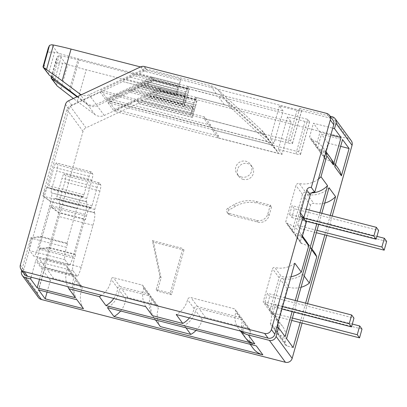 <?xml version="1.0" encoding="UTF-8"?>
<svg xmlns="http://www.w3.org/2000/svg" width="407" height="407" viewBox="0 0 407 407"><rect width="100%" height="100%" fill="white"/><g stroke="black" fill="none" stroke-linecap="round" stroke-linejoin="round"><path stroke-width="0.31" stroke-dasharray="2.04 1.53" d="M241.488 177.035A8.272 8.084 143.8 0 1 238.929 162.622A8.272 8.084 143.8 0 1 250.422 173.672A8.272 8.084 143.8 0 1 241.488 177.035M192.369 117.389L192.252 117.231A2.757 0.453 -75.6 0 1 192.648 114.133L193.422 111.376A2.757 0.453 -75.6 0 1 194.276 109.28L194.439 109.086A2.757 0.453 -75.6 0 0 195.289 106.995L192.369 117.389L137.993 103.403L86.03 127.839L69.963 105.912L99.949 91.809L106.151 100.27L273.982 143.432L283.099 110.989L279.426 105.978L296.983 110.49A5.515 0.728 -164.3 0 0 301.602 111.045A5.515 0.728 -164.3 0 0 301.562 110.902L299.725 108.399L330.102 116.214M194.439 109.086L149.659 97.573L153.393 96.164L160.689 91.87L161.818 90.853L161.37 90.308L151.557 93.656L144.561 97.792L140.496 99.7L136.157 100.9L114.184 111.233L282.015 154.395L291.137 121.952L287.464 116.941L305.021 121.454A5.515 0.728 -164.3 0 0 309.635 122.008A5.515 0.728 -164.3 0 0 309.595 121.871L307.758 119.363L189.26 88.889L187.271 95.976L145.36 85.2L152.65 80.907L153.78 79.889L153.332 79.345L143.442 82.728L136.523 86.823L132.458 88.736L128.124 89.937L106.151 100.27M291.137 121.952L195.462 97.344L193.467 104.436A2.757 0.453 -75.6 0 1 194.022 102.859L195.421 99.812A2.757 0.453 -75.6 0 1 195.899 99.186A2.757 0.453 -75.6 0 1 195.95 99.227L196.316 99.725A2.757 0.453 -75.6 0 1 196.316 101.033L195.696 105.148A2.757 0.453 -75.6 0 1 195.304 106.944L197.298 99.852L348.27 138.68A5.515 5.388 143.8 0 1 351.241 140.68M332.198 215.959L326.735 235.399M307.55 303.647L302.086 323.082M38.436 297.522A5.515 5.388 143.8 0 1 37.617 292.908L83.018 131.39A5.515 5.388 143.8 0 1 86.03 127.839M152.386 240.623L182.824 248.448L170.253 293.172L156.207 289.56L159.905 276.404L152.386 240.623L153.531 242.19L183.969 250.015L182.824 248.448M256.262 201.521L270.299 205.128L267.831 213.899A9.188 8.979 143.8 0 1 256.588 220.411L228.5 213.187A2.757 2.696 143.8 0 1 227.905 208.216L234.091 204.629A29.406 28.739 143.8 0 1 256.262 201.521L257.524 203.241L271.561 206.853L270.299 205.128M139.438 73.759L179.502 84.061L180.733 79.675L180.159 78.892A2.757 0.453 -75.6 0 1 180.123 80.428L143.92 71.118L138.146 74.364L130.372 77.177L126.053 79.207C123.723 80.342 122.543 81.11 122.517 81.502L176.297 95.462L179.253 84.941A2.757 0.453 -75.6 0 1 178.327 87.103L134.259 75.773M180.733 79.675L329.955 118.055A5.515 5.388 143.8 0 1 332.921 120.055M273.982 143.432L270.309 138.421L287.866 142.933A5.515 0.728 -164.3 0 0 292.48 143.488A5.515 0.728 -164.3 0 0 292.44 143.35L290.603 140.842L299.725 108.399M24.613 274.293A5.515 5.388 143.8 0 1 23.794 269.678L32.865 237.408L30.912 237.657L21.724 270.35M78.312 205.225A11.025 1.816 -75.6 0 1 82.438 196.428L47.324 187.398A11.025 1.816 -75.6 0 0 43.203 196.194L50.992 201.964L77.325 208.735L78.312 205.225L43.203 196.194L42.74 195.569L66.946 109.458A5.515 5.388 143.8 0 1 69.963 105.912M82.438 196.428A11.025 1.816 -75.6 0 1 82.646 196.581L82.875 196.896A2.757 0.453 -75.6 0 0 82.931 196.937A2.757 0.453 -75.6 0 0 83.959 194.734L89.138 176.323A5.515 0.911 -75.6 0 1 91.199 171.922A5.515 0.911 -75.6 0 1 91.305 171.998L92.679 173.881A5.515 0.911 -75.6 0 1 91.89 180.082L86.716 198.494A2.757 0.453 -75.6 0 0 86.32 201.597L51.44 192.877A11.025 1.816 -75.6 0 1 49.858 205.281L38.029 247.37A11.025 1.816 -75.6 0 1 33.903 256.171A11.025 1.816 -75.6 0 1 33.695 256.013L29.792 250.687A11.025 1.816 -75.6 0 1 31.37 238.288L30.912 237.657M51.211 192.567A2.757 0.453 -75.6 0 1 51.603 189.464L56.782 171.052A5.515 0.911 -75.6 0 0 57.57 164.85L56.191 162.968A5.515 0.911 -75.6 0 0 56.09 162.892A5.515 0.911 -75.6 0 0 54.024 167.292L48.85 185.704A2.757 0.453 -75.6 0 1 47.817 187.907A2.757 0.453 -75.6 0 1 47.767 187.866L47.538 187.556A11.025 1.816 -75.6 0 0 47.324 187.398M86.345 216.188A11.025 1.816 -75.6 0 1 90.471 207.392L55.362 198.362A11.025 1.816 -75.6 0 0 51.236 207.158L59.03 212.927L85.363 219.699L86.345 216.188L51.236 207.158L50.778 206.532L58.567 212.296L84.9 219.073L75.041 254.146L48.708 247.375L38.945 248.621L50.778 206.532M90.471 207.392A11.025 1.816 -75.6 0 1 90.685 207.545L90.914 207.86A2.757 0.453 -75.6 0 0 90.965 207.901A2.757 0.453 -75.6 0 0 91.997 205.698L97.171 187.286A5.515 0.911 -75.6 0 1 99.232 182.885A5.515 0.911 -75.6 0 1 99.339 182.962L100.717 184.844A5.515 0.911 -75.6 0 1 99.929 191.046L94.75 209.457A2.757 0.453 -75.6 0 0 94.358 212.561L59.473 203.841A11.025 1.816 -75.6 0 1 57.896 216.244L46.062 258.333A11.025 1.816 -75.6 0 1 41.941 267.134A11.025 1.816 -75.6 0 1 41.728 266.977L37.826 261.65A11.025 1.816 -75.6 0 1 39.408 249.252L38.945 248.621M59.244 203.531A2.757 0.453 -75.6 0 1 59.641 200.427L64.815 182.015A5.515 0.911 -75.6 0 0 65.608 175.814L64.23 173.937A5.515 0.911 -75.6 0 0 64.123 173.855A5.515 0.911 -75.6 0 0 62.062 178.256L56.883 196.667A2.757 0.453 -75.6 0 1 55.856 198.87A2.757 0.453 -75.6 0 1 55.8 198.83L55.571 198.519A11.025 1.816 -75.6 0 0 55.362 198.362M75.504 254.772L49.171 248L39.408 249.252L74.517 258.277L75.504 254.772L75.041 254.146M42.74 195.569L44.302 196.723L68.951 109.035A5.515 5.388 143.8 0 1 71.963 105.489L100.661 91.992L99.949 91.809M67.465 243.808L41.132 237.037L31.37 238.288L66.478 247.314L67.465 243.808L67.007 243.183L40.675 236.411L32.865 237.408L44.302 196.723L50.534 201.333L76.867 208.109L67.007 243.183M187.271 95.976A2.757 0.453 -75.6 0 0 187.663 94.185L188.278 90.069A2.757 0.453 -75.6 0 0 188.278 88.762L187.912 88.263A2.757 0.453 -75.6 0 0 187.861 88.222A2.757 0.453 -75.6 0 0 187.383 88.848L185.984 91.896A2.757 0.453 -75.6 0 0 185.434 93.473L187.423 86.381L189.26 88.889M187.423 86.381L283.099 110.989M195.462 97.344L197.298 99.852M149.659 97.573L141.412 100.956C139.082 102.091 137.907 102.854 137.881 103.246L137.993 103.403M145.36 85.2L137.444 88.08L133.379 89.993C131.049 91.122 129.869 91.89 129.843 92.282L184.218 106.268A2.757 0.453 -75.6 0 1 184.615 103.169L185.388 100.407A2.757 0.453 -75.6 0 1 186.238 98.316L141.621 86.605M282.015 154.395L278.342 149.384L295.899 153.897A5.515 0.728 -164.3 0 0 300.519 154.451A5.515 0.728 -164.3 0 0 300.478 154.314L298.641 151.806L107.987 102.773L129.96 92.44M107.987 102.773L114.184 111.233M184.33 106.425L187.256 96.032A2.757 0.453 -75.6 0 1 186.401 98.123M193.452 104.487A2.757 0.453 -75.6 0 0 192.984 107.102L192.974 107.509A2.757 0.453 -75.6 0 1 192.506 110.119L191.728 112.876A2.757 0.453 -75.6 0 1 190.7 115.079A2.757 0.453 -75.6 0 1 190.644 115.039L193.452 104.487L151.48 93.691M190.532 114.881L136.157 100.9M185.419 93.524A2.757 0.453 -75.6 0 0 184.946 96.138L184.941 96.545A2.757 0.453 -75.6 0 1 184.468 99.155L183.694 101.913A2.757 0.453 -75.6 0 1 182.662 104.116A2.757 0.453 -75.6 0 1 182.611 104.075L185.419 93.524L143.442 82.728M182.494 103.917L128.124 89.937M330.27 215.466L324.806 234.9M305.621 303.154L300.163 322.588M321.83 213.293L318.696 224.435M297.181 300.982L294.052 312.118M319.902 212.8L316.773 223.936M295.258 300.488L292.124 311.625M329.675 156.715A22.975 22.456 143.8 0 0 318.086 148.591A2.757 2.696 143.8 0 1 316.285 145.309L319.988 132.138L313.446 123.209L332.753 128.174M319.988 132.138L330.855 134.936M318.086 148.591L311.543 139.662A2.757 2.696 143.8 0 1 309.742 136.381L313.446 123.209M311.543 139.662A22.975 22.456 143.8 0 1 323.133 147.787A22.975 22.456 143.8 0 1 325.854 152.727M311.503 192.918A22.975 22.456 143.8 0 1 305.769 192.404L299.226 183.476A2.757 2.696 143.8 0 0 295.95 185.455L285.841 221.418A1.837 1.796 143.8 0 0 287.103 223.626A22.975 22.456 143.8 0 1 299.471 231.965A22.975 22.456 143.8 0 1 302.192 236.91M306.013 240.893A22.975 22.456 143.8 0 0 293.645 232.555A1.837 1.796 143.8 0 1 292.384 230.347L302.493 194.378A2.757 2.696 143.8 0 1 305.769 192.404M290.99 276.76A22.975 22.456 143.8 0 1 281.318 276.394L274.776 267.47A1.837 1.796 143.8 0 0 272.527 268.773L263.181 302.025A18.376 17.964 143.8 0 1 268.035 306.532A18.376 17.964 143.8 0 1 270.538 322.67A2.757 2.696 143.8 0 0 272.395 326.093L276.806 327.228M277.833 323.565A18.376 17.964 143.8 0 0 274.577 315.461A18.376 17.964 143.8 0 0 269.724 310.948L279.07 277.696A1.837 1.796 143.8 0 1 281.318 276.394M277.92 327.513A18.376 17.964 143.8 0 1 277.081 331.598L270.538 322.67M285.103 336.604L278.937 335.022A2.757 2.696 143.8 0 1 277.081 331.598M269.724 310.948L263.181 302.025M282.595 306.634L264.942 302.091L267.236 305.225L269.704 296.454L353.968 318.126M264.942 302.091L267.404 293.325L269.704 296.454M294.795 263.212A22.975 22.456 143.8 0 1 274.776 267.47M303.759 218.05L289.591 214.408L291.885 217.536L294.347 208.771L378.617 230.438M289.591 214.408L292.053 205.637L294.347 208.771M318.457 179.034A22.975 22.456 143.8 0 1 299.226 183.476M293.137 347.568L286.976 345.986A2.757 2.696 143.8 0 1 285.114 342.562L278.571 333.633A2.757 2.696 143.8 0 0 280.433 337.057L286.594 338.639M285.114 342.562A18.376 17.964 143.8 0 0 282.616 326.424A18.376 17.964 143.8 0 0 277.762 321.912L271.22 312.988A18.376 17.964 143.8 0 1 276.073 317.496A18.376 17.964 143.8 0 1 278.571 333.633M292.384 318.045L272.975 313.054L275.274 316.188L277.737 307.417L362.001 329.09M272.975 313.054L275.442 304.288L277.737 307.417M271.22 312.988L280.565 279.736A1.837 1.796 143.8 0 1 282.814 278.434A22.975 22.456 143.8 0 0 302.833 274.181L310.226 247.873L311.589 249.73M277.762 321.912L287.108 288.66A1.837 1.796 143.8 0 1 289.357 287.362L282.814 278.434M301.032 287.276A22.975 22.456 143.8 0 1 289.357 287.362M304.192 276.032L302.833 274.181M314.046 251.857A22.975 22.456 143.8 0 0 301.679 243.518L295.136 234.59A22.975 22.456 143.8 0 1 307.504 242.928A22.975 22.456 143.8 0 1 310.226 247.873M301.679 243.518A1.837 1.796 143.8 0 1 300.417 241.31L310.526 205.342A2.757 2.696 143.8 0 1 313.807 203.368L307.265 194.439A2.757 2.696 143.8 0 0 303.983 196.418L293.874 232.382A1.837 1.796 143.8 0 0 295.136 234.59M317.033 230.362L297.624 225.371L299.918 228.5L302.386 219.734L386.65 241.402M297.624 225.371L300.091 216.6L302.386 219.734M324.694 203.098A22.975 22.456 143.8 0 1 313.807 203.368M329.019 187.708A22.975 22.456 143.8 0 1 307.265 194.439M337.708 167.679A22.975 22.456 143.8 0 0 326.119 159.554A2.757 2.696 143.8 0 1 324.323 156.273L328.022 143.101L340.649 146.347M326.119 159.554L319.576 150.626A22.975 22.456 143.8 0 1 331.166 158.75A22.975 22.456 143.8 0 1 334.875 166.885M319.576 150.626A2.757 2.696 143.8 0 1 317.775 147.344L321.479 134.173L342.546 139.591M328.022 143.101L321.479 134.173M75.458 297.731A22.975 22.456 143.8 0 1 73.967 277.905L67.42 268.976A22.975 22.456 143.8 0 0 67.776 286.63M39.535 279.37L42.318 269.465A2.757 2.696 143.8 0 1 45.691 267.511L72.166 274.318A2.757 2.696 143.8 0 1 73.967 277.905M31.095 277.198L35.775 260.536A2.757 2.696 143.8 0 1 39.148 258.582L65.624 265.389A2.757 2.696 143.8 0 1 67.42 268.976M244.933 337.189A18.376 17.964 143.8 0 1 242.435 321.052L235.887 312.123A2.757 2.696 143.8 0 0 234.03 308.704L190.985 297.634A2.757 2.696 143.8 0 0 187.586 299.679A22.975 22.456 143.8 0 1 176.231 314.525M189.438 317.923A22.975 22.456 143.8 0 0 194.129 308.608A2.757 2.696 143.8 0 1 197.527 306.563L240.573 317.633A2.757 2.696 143.8 0 1 242.435 321.052M152.315 315.618A22.975 22.456 143.8 0 1 150.269 297.329L143.727 288.4A2.757 2.696 143.8 0 0 141.86 284.997L113.497 277.706A1.837 1.796 143.8 0 0 111.192 279.273A22.975 22.456 143.8 0 1 101.496 295.304M113.777 298.463A22.975 22.456 143.8 0 0 117.735 288.197A1.837 1.796 143.8 0 1 120.04 286.63L148.402 293.925A2.757 2.696 143.8 0 1 150.269 297.329M145.772 306.69A22.975 22.456 143.8 0 1 143.727 288.4M241.127 331.212A18.376 17.964 143.8 0 1 238.39 328.261A18.376 17.964 143.8 0 1 235.887 312.123M47.075 292.084L50.356 280.428A2.757 2.696 143.8 0 1 53.724 278.474L80.199 285.282A2.757 2.696 143.8 0 1 82 288.868L75.458 279.94A2.757 2.696 143.8 0 0 73.657 276.358L47.181 269.546A2.757 2.696 143.8 0 0 43.808 271.5L38.634 289.916M83.491 308.694A22.975 22.456 143.8 0 1 82 288.868M76.948 299.771A22.975 22.456 143.8 0 1 75.458 279.94M252.966 348.153A18.376 17.964 143.8 0 1 250.468 332.015L243.925 323.087A2.757 2.696 143.8 0 0 242.063 319.668L199.018 308.598A2.757 2.696 143.8 0 0 195.625 310.643A22.975 22.456 143.8 0 1 184.264 325.488L153.805 317.653A22.975 22.456 143.8 0 1 151.765 299.364A2.757 2.696 143.8 0 0 149.898 295.965L121.53 288.67A1.837 1.796 143.8 0 0 119.231 290.237A22.975 22.456 143.8 0 1 107.407 307.6M196.093 330.408A22.975 22.456 143.8 0 0 202.167 319.571A2.757 2.696 143.8 0 1 205.566 317.526L248.606 328.597A2.757 2.696 143.8 0 1 250.468 332.015M160.353 326.582A22.975 22.456 143.8 0 1 158.308 308.292L151.765 299.364M120.62 310.999A22.975 22.456 143.8 0 0 125.773 299.16A1.837 1.796 143.8 0 1 128.073 297.593L156.441 304.889A2.757 2.696 143.8 0 1 158.308 308.292M256.318 345.899A18.376 17.964 143.8 0 1 246.423 339.224A18.376 17.964 143.8 0 1 243.925 323.087M155.505 319.973L153.805 317.653M185.963 327.803L184.264 325.488M298.641 151.806L307.758 119.363M210.139 126.887L204.172 118.742L264.499 134.254L270.467 142.399L210.139 126.887L210.633 125.132L204.665 116.987L100.87 90.293L146.108 69.017L210.307 85.531A18.376 17.964 143.8 0 1 217.974 89.703L261.299 129.853A14.703 14.372 143.8 0 1 263.08 131.853A14.703 14.372 143.8 0 1 264.499 134.254M290.603 140.842L100.661 91.992L122.634 81.659M270.309 138.421L279.426 105.978M218.177 137.851L212.21 129.706L272.532 145.218L278.505 153.363L218.177 137.851L218.671 136.096L212.703 127.951L108.903 101.257L154.146 79.981L218.345 96.495A18.376 17.964 143.8 0 1 226.007 100.666L269.332 140.817A14.703 14.372 143.8 0 1 271.118 142.816A14.703 14.372 143.8 0 1 272.532 145.218M278.342 149.384L287.464 116.941M86.32 201.597L86.549 201.908A11.025 1.816 -75.6 0 1 84.971 214.311L73.138 256.4A11.025 1.816 -75.6 0 1 69.017 265.201A11.025 1.816 -75.6 0 1 68.803 265.043L64.901 259.717A11.025 1.816 -75.6 0 1 66.478 247.314M77.325 208.735L76.867 208.109M94.358 212.561L94.587 212.871A11.025 1.816 -75.6 0 1 93.005 225.275L81.176 267.363A11.025 1.816 -75.6 0 1 77.05 276.165A11.025 1.816 -75.6 0 1 76.837 276.007L72.934 270.68A11.025 1.816 -75.6 0 1 74.517 258.277M85.363 219.699L84.9 219.073M41.132 237.037L40.675 236.411M50.992 201.964L50.534 201.333M49.171 248L48.708 247.375M59.03 212.927L58.567 212.296M306.379 222.003A3.673 3.592 143.8 0 1 303.724 218.376M143.92 71.118L147.242 70.426L180.159 78.892M179.502 84.061L180.123 80.428M176.297 95.462L176.18 95.304A2.757 0.453 -75.6 0 1 176.577 92.206L177.401 89.27A2.757 0.453 -75.6 0 1 178.327 87.103M275.274 316.188L291.717 320.416M352.299 324.053L275.442 304.288M267.236 305.225L281.929 309.005M285.058 297.863L267.404 293.325M299.918 228.5L316.366 232.733M376.948 236.365L300.091 216.6M291.885 217.536L305.718 221.098M306.196 209.274L292.053 205.637M210.633 125.132L106.838 98.438L152.076 77.162L216.275 93.676A18.376 17.964 143.8 0 1 223.942 97.848L267.267 137.998A14.703 14.372 143.8 0 1 269.052 139.998A14.703 14.372 143.8 0 1 270.467 142.399M204.172 118.742L204.665 116.987M48.392 74.272L54.574 52.289L57.784 52.946A7.351 0.972 -164.3 0 0 59.712 53.582A55.133 7.285 -164.3 0 0 78.164 58.791L152.65 77.946L152.076 77.162M140.496 66.941L145.533 68.234L89.102 94.775A9.188 8.979 143.8 0 1 81.273 94.79M146.108 69.017L145.533 68.234M106.838 98.438L100.87 90.293M152.65 77.946L96.22 104.487A9.188 8.979 143.8 0 1 86.9 103.607L77.457 96.586M47.41 73.077L44.434 65.512L43.02 66.743M54.574 52.289C51.582 51.831 49.4 51.979 48.026 52.737L48.336 47.838M218.671 136.096L114.876 109.402L160.114 88.126L224.313 104.64A18.376 17.964 143.8 0 1 231.975 108.811L275.3 148.962A14.703 14.372 143.8 0 1 277.086 150.961A14.703 14.372 143.8 0 1 278.505 153.363M212.21 129.706L212.703 127.951M56.431 85.236L62.607 63.253L65.817 63.909A7.351 0.972 -164.3 0 0 67.745 64.545A55.133 7.285 -164.3 0 0 86.198 69.755L160.689 88.909L160.114 88.126M70.309 91.265L79.085 60.043A55.133 7.285 -164.3 0 0 61.462 55.973A7.351 0.972 -164.3 0 0 59.788 55.683L57.545 56.339L56.37 58.801L56.059 63.706C57.433 62.943 59.62 62.795 62.607 63.253M79.085 60.043L153.571 79.202L97.136 105.739A9.188 8.979 143.8 0 1 87.815 104.858L76.989 96.805M154.146 79.981L153.571 79.202M114.876 109.402L108.903 101.257M160.689 88.909L104.253 115.451A9.188 8.979 143.8 0 1 94.933 114.57L73.367 98.509M55.449 84.04L52.467 76.475L51.058 77.706M183.969 250.015L171.403 294.739L157.356 291.127L161.055 277.971L153.531 242.19M161.055 277.971L159.905 276.404M171.403 294.739L170.253 293.172M157.356 291.127L156.207 289.56M243.208 179.385A8.272 8.084 143.8 0 1 240.649 164.972A8.272 8.084 143.8 0 1 252.147 176.022A8.272 8.084 143.8 0 1 243.208 179.385M271.561 206.853L269.093 215.618A9.188 8.979 143.8 0 1 257.855 222.13L229.767 214.906A2.757 2.696 143.8 0 1 229.166 209.941L235.353 206.354A29.406 28.739 143.8 0 1 257.524 203.241M195.289 106.995L153.317 96.2M195.304 106.944L153.393 96.164M144.373 66.514L147.242 70.426M326.511 113.355L329.955 118.055M83.018 131.39L66.946 109.458M37.617 292.908L21.546 270.981M348.27 138.68L332.204 116.753M190.644 115.039L136.274 101.053M184.218 106.268L129.843 92.282M182.611 104.075L128.236 90.089M316.285 145.309L309.742 136.381M278.937 335.022L272.395 326.093M279.07 277.696L272.527 268.773M293.645 232.555L287.103 223.626M292.384 230.347L285.841 221.418M302.493 194.378L295.95 185.455M286.976 345.986L280.433 337.057M287.108 288.66L280.565 279.736M300.417 241.31L293.874 232.382M310.526 205.342L303.983 196.418M324.323 156.273L317.775 147.344M42.318 269.465L35.775 260.536M72.166 274.318L65.624 265.389M45.691 267.511L39.148 258.582M117.735 288.197L111.192 279.273M120.04 286.63L113.497 277.706M148.402 293.925L141.86 284.997M194.129 308.608L187.586 299.679M197.527 306.563L190.985 297.634M240.573 317.633L234.03 308.704M53.724 278.474L47.181 269.546M50.356 280.428L43.808 271.5M80.199 285.282L73.657 276.358M125.773 299.16L119.231 290.237M128.073 297.593L121.53 288.67M156.441 304.889L149.898 295.965M202.167 319.571L195.625 310.643M205.566 317.526L199.018 308.598M248.606 328.597L242.063 319.668M195.696 105.148L155.795 94.887M191.728 112.876L140.496 99.7M192.506 110.119L144.561 97.792M192.974 107.509L147.838 95.899M192.984 107.102L148.199 95.584M193.467 104.436L151.557 93.656M194.022 102.859L154.121 92.598M195.421 99.812L159.793 90.649M195.95 99.227L161.452 90.354M196.316 99.725L161.818 90.853M196.316 101.033L160.689 91.87M192.252 117.231L137.881 103.246M192.648 114.133L141.412 100.956M193.422 111.376L145.477 99.043M194.276 109.28L149.135 97.67M184.615 103.169L133.379 89.993M185.388 100.407L137.444 88.08M186.238 98.316L141.102 86.706M187.256 96.032L145.279 85.236M187.663 94.185L147.761 83.923M188.278 90.069L152.65 80.907M188.278 88.762L153.78 79.889M187.912 88.263L153.414 79.39M187.383 88.848L151.755 79.686M185.984 91.896L146.082 81.634M185.434 93.473L143.523 82.692M184.946 96.138L140.166 84.62M184.941 96.545L139.805 84.936M184.468 99.155L136.523 86.823M183.694 101.913L132.458 88.736M287.866 142.933L296.983 110.49M292.44 143.35L301.562 110.902M295.899 153.897L305.021 121.454M300.478 154.314L309.595 121.871M89.138 176.323L54.024 167.292M91.305 171.998L56.191 162.968M92.679 173.881L57.57 164.85M91.89 180.082L56.782 171.052M86.716 198.494L51.603 189.464M86.549 201.908L51.44 192.877M84.971 214.311L49.858 205.281M73.138 256.4L38.029 247.37M68.803 265.043L33.695 256.013M64.901 259.717L29.792 250.687M82.646 196.581L47.538 187.556M82.875 196.896L47.767 187.866M83.959 194.734L48.85 185.704M97.171 187.286L62.062 178.256M99.339 182.962L64.23 173.937M100.717 184.844L65.608 175.814M99.929 191.046L64.815 182.015M94.75 209.457L59.641 200.427M94.587 212.871L59.473 203.841M93.005 225.275L57.896 216.244M81.176 267.363L46.062 258.333M76.837 276.007L41.728 266.977M72.934 270.68L37.826 261.65M90.685 207.545L55.571 198.519M90.914 207.86L55.8 198.83M91.997 205.698L56.883 196.667M179.253 84.941L138.146 74.364M20.35 264.977L23.794 269.678M65.507 104.334L68.951 109.035M68.518 100.788L71.963 105.489M140.639 66.875L143.803 71.184M176.18 95.304L122.517 81.502M176.577 92.206L126.053 79.207M177.401 89.27L130.372 77.177M267.267 137.998L261.299 129.853M57.784 52.946L51.755 44.719M216.275 93.676L210.307 85.531M223.942 97.848L217.974 89.703M96.22 104.487L89.102 94.775M86.9 103.607L80.652 95.085M275.3 148.962L269.332 140.817M65.817 63.909L59.788 55.683M224.313 104.64L218.345 96.495M231.975 108.811L226.007 100.666M104.253 115.451L97.136 105.739M94.933 114.57L87.815 104.858M69.256 90.481L78.164 58.791M77.294 101.445L86.198 69.755M52.844 78.012L59.712 53.582M60.882 88.975L67.745 64.545M51.704 77.116L57.545 56.339M54.833 79.553L61.462 55.973M235.353 206.354L234.091 204.629M269.093 215.618L267.831 213.899M257.855 222.13L256.588 220.411M229.767 214.906L228.5 213.187M229.166 209.941L227.905 208.216M316.697 147.614L310.154 138.685M326.104 151.842L323.133 147.787M277.457 334.02L270.914 325.091M274.577 315.461L268.035 306.532M302.442 236.024L299.471 231.965M292.653 231.883L286.111 222.96M285.49 344.983L278.948 336.055M282.616 326.424L276.073 317.496M311.838 248.845L307.504 242.928M300.692 242.847L294.149 233.923M335.5 164.662L331.166 158.75M324.73 158.577L318.188 149.649M73.652 275.32L67.104 266.392M149.888 294.927L143.345 285.999M242.058 318.63L235.516 309.702M240.42 331.033L238.39 328.261M81.685 286.284L75.142 277.355M157.926 305.891L151.379 296.962M250.091 329.594L243.549 320.67M250.152 344.312L246.423 339.224M190.7 115.079L136.355 101.104M195.899 99.186L161.37 90.308M187.861 88.222L153.332 79.345M182.662 104.116L128.317 90.14M292.48 143.488L301.602 111.045M300.519 154.451L309.635 122.008M91.199 171.922L56.09 162.892M69.017 265.201L33.903 256.171M82.931 196.937L47.817 187.907M99.232 182.885L64.123 173.855M77.05 276.165L41.941 267.134M90.965 207.901L55.856 198.87M300.961 215.969L304.405 220.665M269.052 139.998L263.08 131.853M277.086 150.961L271.118 142.816M51.313 76.806L56.37 58.801M252.096 166.605L250.376 164.255M238.756 176.379L237.037 174.033M228.281 213.909L227.02 212.184"/><path stroke-width="0.61" d="M330.102 116.214L332.204 116.753A5.515 5.388 143.8 0 1 335.17 118.752L351.241 140.68A5.515 5.388 143.8 0 1 352.06 145.294L332.198 215.959M326.735 235.399L307.55 303.647M302.086 323.082L292.165 358.374A5.515 5.388 143.8 0 1 285.419 362.281L41.402 299.521A5.515 5.388 143.8 0 1 38.436 297.522L22.365 275.595A5.515 5.388 143.8 0 1 21.546 270.981L21.724 270.35M302.442 236.024L306.013 240.893A22.975 22.456 143.8 0 1 308.735 245.838L302.192 236.91L306.379 222.003L302.94 217.302L271.388 329.543A5.515 5.388 143.8 0 1 264.642 333.45L24.14 271.596A5.515 5.388 143.8 0 1 20.35 264.977L65.507 104.334A5.515 5.388 143.8 0 1 68.518 100.788L140.639 66.875A5.515 5.388 143.8 0 1 144.373 66.514L326.511 113.355A5.515 5.388 143.8 0 1 330.296 119.968L311.319 187.49L314.764 192.19L325.854 152.727A22.975 22.456 143.8 0 1 326.836 155.922L320.986 176.745A22.975 22.456 143.8 0 1 318.457 179.034M329.477 115.359L332.921 120.055A5.515 5.388 143.8 0 1 333.74 124.669L332.753 128.174L334.508 128.627L335.989 123.367A5.515 5.388 143.8 0 0 335.17 118.752M292.124 311.625L285.103 336.604L278.561 327.676L276.806 327.228L274.832 334.239A5.515 5.388 143.8 0 1 268.086 338.146L176.231 314.525L182.774 323.453A22.975 22.456 143.8 0 0 189.438 317.923M278.561 327.676L276.094 336.447A5.515 5.388 143.8 0 1 269.353 340.354L248.285 334.936A18.376 17.964 143.8 0 1 241.127 331.212M182.774 323.453L152.315 315.618L145.772 306.69L101.496 295.304A22.975 22.456 143.8 0 1 99.369 296.637L68.915 288.802A22.975 22.456 143.8 0 1 67.776 286.63L27.579 276.292A5.515 5.388 143.8 0 1 24.613 274.293L21.169 269.592M101.496 295.304L67.776 286.63M68.915 288.802L75.458 297.731L37.144 287.876L30.601 278.953L31.095 277.198M30.601 278.953L25.331 277.594A5.515 5.388 143.8 0 1 22.365 275.595M349.089 148.519L342.546 139.591L334.875 166.885L341.417 175.814L349.089 148.519L340.649 146.347M330.27 215.466L335.561 196.637L329.019 187.708L321.83 213.293M324.806 234.9L305.621 303.154M300.163 322.588L293.137 347.568L286.594 338.639L294.052 312.118M318.696 224.435L297.181 300.982M330.855 134.936L341.056 137.556L334.508 128.627M341.056 137.556L333.384 164.85L326.836 155.922M319.902 212.8L327.528 185.673L320.986 176.745M316.773 223.936L295.258 300.488M262.861 354.828L113.95 316.529L107.407 307.6L256.318 345.899L262.861 354.828A18.376 17.964 143.8 0 1 252.966 348.153L250.152 344.312M45.177 298.84L83.491 308.694L76.948 299.771L38.634 289.916L45.177 298.84L47.075 292.084M240.42 331.033L244.933 337.189A18.376 17.964 143.8 0 0 254.828 343.864L105.917 305.565L99.369 296.637M326.104 151.842L329.675 156.715A22.975 22.456 143.8 0 1 333.384 164.85M327.528 185.673A22.975 22.456 143.8 0 1 311.503 192.918M290.99 276.76A22.975 22.456 143.8 0 0 301.343 272.141L308.735 245.838M277.833 323.565A18.376 17.964 143.8 0 1 277.92 327.513M301.343 272.141L294.795 263.212L276.806 327.228M304.192 276.032L309.376 283.104A22.975 22.456 143.8 0 1 301.032 287.276M309.376 283.104L316.768 256.802L311.589 249.73M311.838 248.845L314.046 251.857A22.975 22.456 143.8 0 1 316.768 256.802M335.561 196.637A22.975 22.456 143.8 0 1 324.694 203.098M335.5 164.662L337.708 167.679A22.975 22.456 143.8 0 1 341.417 175.814M37.144 287.876L39.535 279.37M113.777 298.463A22.975 22.456 143.8 0 1 105.917 305.565M196.093 330.408A22.975 22.456 143.8 0 1 190.807 334.417L185.963 327.803M155.505 319.973L160.353 326.582L190.807 334.417M120.62 310.999A22.975 22.456 143.8 0 1 113.95 316.529M332.753 128.174L325.854 152.727M311.319 187.49A3.673 3.592 143.8 0 0 306.822 190.094L310.266 194.79A3.673 3.592 143.8 0 1 314.764 192.19M310.266 194.79L303.856 217.592A3.673 3.592 143.8 0 0 303.724 218.376M306.822 190.094L300.412 212.892L303.856 217.592M302.94 217.302A3.673 3.592 143.8 0 1 300.412 212.892M291.717 320.416L359.539 337.861L362.001 329.09L359.707 325.956L352.299 324.053M359.539 337.861L357.244 334.727L359.707 325.956M357.244 334.727L292.384 318.045M281.929 309.005L351.5 326.897L353.968 318.126L351.673 314.993L285.058 297.863M351.5 326.897L349.206 323.763L351.673 314.993M349.206 323.763L282.595 306.634M316.366 232.733L384.188 250.173L386.65 241.402L384.356 238.273L376.948 236.365M384.188 250.173L381.888 247.039L384.356 238.273M381.888 247.039L317.033 230.362M305.718 221.098L376.149 239.209L378.617 230.438L376.317 227.31L306.196 209.274M376.149 239.209L373.855 236.075L376.317 227.31M373.855 236.075L303.759 218.05M81.273 94.79A9.188 8.979 143.8 0 1 79.782 93.895L62.139 80.769L71.047 49.079A55.133 7.285 -164.3 0 0 53.429 45.009A7.351 0.972 -164.3 0 0 51.755 44.719L49.506 45.375L48.336 47.838L43.02 66.743L43.33 67.364L49.506 45.375M71.047 49.079L140.496 66.941M77.457 96.586L49.074 74.944L43.646 67.531L62.139 80.769M49.074 74.944L43.122 67.216M43.646 67.531L43.33 67.364M73.367 98.509L57.112 85.908L51.679 78.495L70.177 91.733L70.309 91.265M76.989 96.805L70.177 91.733M57.112 85.908L51.155 78.18M51.679 78.495L51.124 78.144L51.313 76.806M352.06 145.294L335.989 123.367M292.165 358.374L276.094 336.447M285.419 362.281L269.353 340.354M254.828 343.864L248.285 334.936M41.402 299.521L25.331 277.594M271.388 329.543L274.832 334.239M264.642 333.45L268.086 338.146M24.14 271.596L27.579 276.292M330.296 119.968L333.74 124.669M80.652 95.085L79.782 93.895M46.561 69.439L53.429 45.009M51.363 78.327L51.704 77.116M54.594 80.403L54.833 79.553"/></g></svg>

